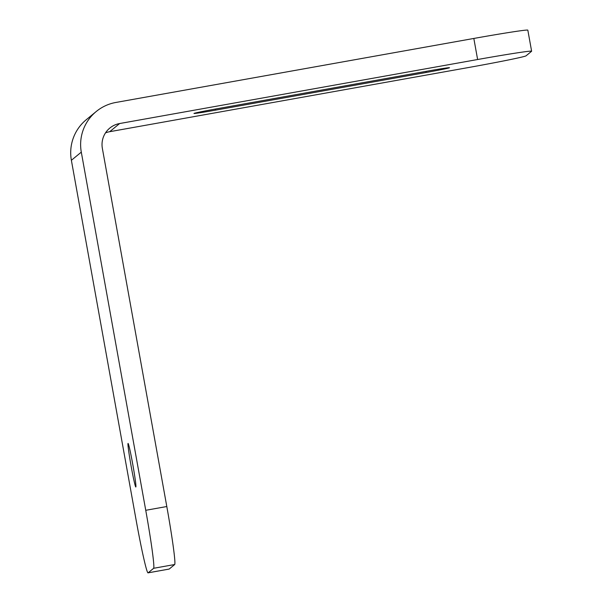 <?xml version="1.0" encoding="UTF-8"?>
<svg xmlns="http://www.w3.org/2000/svg" width="603" height="603" viewBox="0 0 603 603"><rect width="100%" height="100%" fill="white"/><g stroke="black" fill="none" stroke-linecap="round" stroke-linejoin="round"><path stroke-width="0.9" d="M135.856 486.983A22.13 0.965 79.9 0 1 135.833 486.998A22.13 0.965 79.9 0 1 131.039 465.652A22.13 0.965 79.9 0 1 128.024 443.446A22.13 0.965 79.9 0 1 128.047 443.431A22.13 0.965 79.9 0 1 132.841 464.777A22.13 0.965 79.9 0 1 135.856 486.983M193.993 113.432A22.839 0.558 -10.2 0 1 217.336 108.691L427.919 71.033A22.839 0.558 -10.2 0 1 449.514 67.709A22.839 0.558 -10.2 0 1 426.155 72.481L215.573 110.138A22.839 0.558 -10.2 0 1 193.97 113.462A22.839 0.558 -10.2 0 1 193.993 113.432M477.621 59.516L473.83 38.449A57.104 1.394 169.8 0 1 527.829 30.15L531.62 51.217A57.104 1.394 -10.2 0 0 477.621 59.516L119.628 123.54A21.414 21.384 -129.4 0 0 102.359 148.368L166.805 506.528A57.104 2.487 79.9 0 1 174.712 564.521L169.194 569.059A57.104 2.487 79.9 0 1 169.142 569.081L148.082 572.85A57.104 2.487 79.9 0 1 135.826 518.452L71.38 160.292A42.828 42.775 -129.4 0 1 86.297 119.68L96.216 111.525A42.828 42.775 50.6 0 0 81.299 152.137L145.745 510.296A57.104 2.487 79.9 0 1 153.652 568.29L148.142 572.82A57.104 2.487 79.9 0 1 148.082 572.85M473.83 38.449L115.836 102.465A42.828 42.775 50.6 0 0 96.216 111.525M531.62 51.217A57.104 1.394 -10.2 0 1 531.575 51.285L526.065 55.823A57.104 1.394 169.8 0 1 467.702 67.672L109.708 131.695A21.414 21.384 50.6 0 0 105.487 132.909M145.745 510.296L166.805 506.528M119.628 123.54L109.708 131.695M169.194 569.059L148.142 572.82M174.712 564.521L153.652 568.29M71.38 160.292L81.299 152.137M215.573 110.138L215.369 109.045M425.959 71.38L426.155 72.481"/></g></svg>
